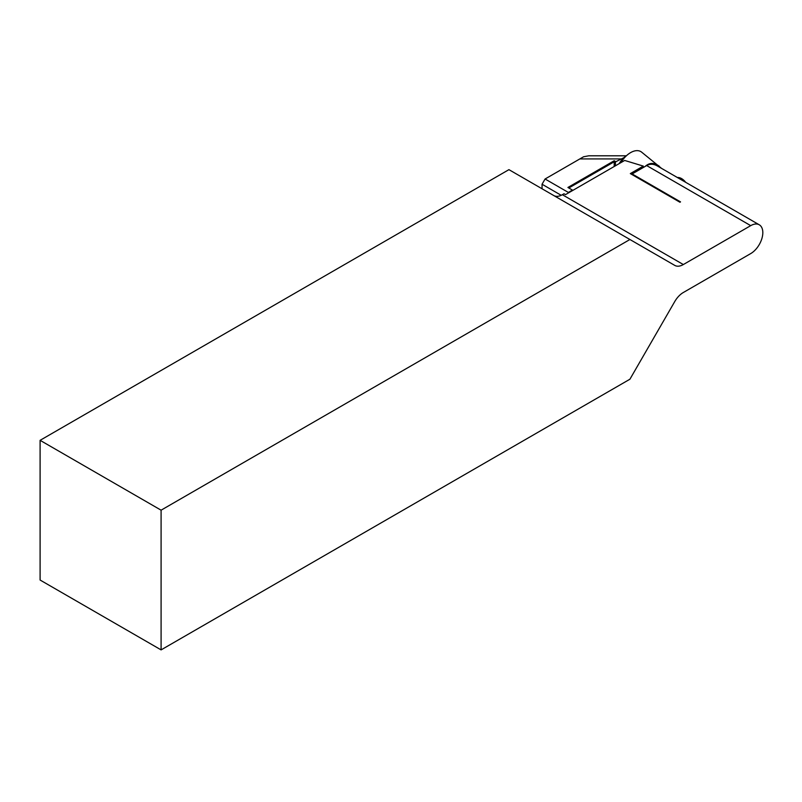 <?xml version="1.0" encoding="UTF-8"?>
<svg xmlns="http://www.w3.org/2000/svg" width="802" height="802" viewBox="0 0 802 802"><rect width="100%" height="100%" fill="white"/><g stroke="black" fill="none" stroke-linecap="round" stroke-linejoin="round"><path stroke-width="1.2" d="M620.868 162.656A20.371 11.759 -60 0 1 641.67 152.169L661.5 168.34M645.189 166.405C649.44 162.525 654.141 162.465 659.284 166.225M553.861 195.588A17.113 9.875 120 0 0 562.342 194.706L563.986 193.753L565.5 194.625L624.678 160.45L643.304 166.094L630.322 173.593L679.926 202.234L680.527 201.883L632.136 173.944L646.653 165.563C650.001 163.718 653.53 163.839 657.249 165.894L759.273 224.801A17.113 9.875 120 0 0 750.722 225.643L683.334 264.55A17.113 9.875 -60 0 1 674.773 265.402L508.929 169.653L40.1 440.328L161.092 510.182L629.921 239.507M759.273 224.801A17.113 9.875 120 0 1 761.9 238.505A17.113 9.875 120 0 1 750.722 253.582L683.334 292.499A17.113 9.875 -60 0 0 674.773 301.522L629.921 379.216L161.092 649.891L40.1 580.036L40.1 440.328M161.092 649.891L161.092 510.182M681.028 179.618L679.525 178.756M643.304 166.094A17.644 10.185 120 0 0 640.257 169.252M561.21 195.297L542.052 184.239L545.079 178.996L542.052 184.239L542.052 188.771M626.402 155.788L588.808 155.788L583.575 156.771L545.079 178.996L568.367 192.44L572.448 190.084L567.916 187.468L614.192 160.751L615.856 161.703L615.405 162.495L614.192 161.793L568.818 187.989M625.109 157.072L615.856 161.703M567.916 193.232L568.688 192.781M614.192 166.505L614.192 160.751M615.405 165.814L615.405 162.495M624.678 157.002A17.113 9.875 120 0 0 619.174 163.638M632.006 174.565L632.136 173.944M646.653 165.563L750.722 225.643M562.342 194.706L683.334 264.55M579.846 158.926L620.678 158.926M685.72 182.335A11.338 6.546 -120 0 0 677.399 177.523M686.502 182.786L677.349 177.493"/></g></svg>
